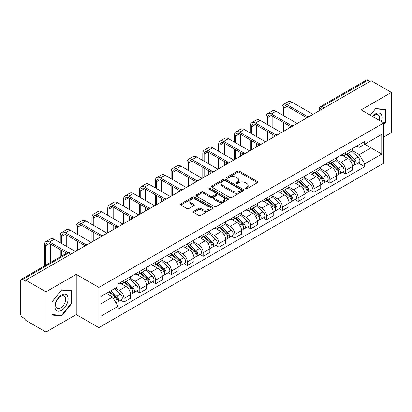 <?xml version="1.0" encoding="UTF-8"?>
<svg xmlns="http://www.w3.org/2000/svg" width="412" height="412" viewBox="0 0 412 412"><rect width="100%" height="100%" fill="white"/><g stroke="black" fill="none" stroke-linecap="round" stroke-linejoin="round"><path stroke-width="0.62" d="M245.423 188.794A0.989 0.572 0 0 0 246.819 188.794L257.407 182.681A1.411 0.814 0 0 0 257.819 182.104A1.411 0.814 0 0 0 257.407 181.532L239.47 171.176A1.411 0.814 0 0 0 237.477 171.176L226.888 177.289A0.989 0.572 0 0 0 226.6 177.69A0.989 0.572 0 0 0 226.888 178.092A0.989 0.572 0 0 0 228.284 178.092L229.654 177.299A4.511 2.606 0 0 1 236.03 177.299L237.523 178.164A4.511 2.606 0 0 1 238.847 180.008A4.511 2.606 0 0 1 237.523 181.847L236.153 182.64A0.989 0.572 0 0 0 235.865 183.041A0.989 0.572 0 0 0 236.153 183.443A0.989 0.572 0 0 0 237.549 183.443L238.919 182.655A4.511 2.606 0 0 1 245.3 182.655L246.793 183.515A4.511 2.606 0 0 1 248.117 185.359A4.511 2.606 0 0 1 246.793 187.197L245.423 187.99A0.989 0.572 0 0 0 245.135 188.392A0.989 0.572 0 0 0 245.423 188.794L245.423 187.99M193.722 211.335A1.411 0.814 0 0 0 193.31 211.912A1.411 0.814 0 0 0 193.722 212.489L198.759 215.394A1.411 0.814 0 0 0 200.752 215.394L212.51 208.601A1.411 0.814 0 0 0 212.922 208.029A1.411 0.814 0 0 0 212.51 207.452L194.572 197.096A1.411 0.814 0 0 0 192.579 197.096L180.817 203.883A1.411 0.814 0 0 0 180.405 204.46A1.411 0.814 0 0 0 180.817 205.037L186.899 208.544A1.411 0.814 0 0 0 188.892 208.544L193.923 205.639A1.411 0.814 0 0 0 194.335 205.063A1.411 0.814 0 0 0 193.923 204.491L190.911 202.75A3.77 2.178 0 0 1 189.803 201.21A3.77 2.178 0 0 1 192.131 199.197A3.77 2.178 0 0 1 196.241 199.671L208.05 206.489A3.77 2.178 0 0 1 209.157 208.029A3.77 2.178 0 0 1 206.829 210.038A3.77 2.178 0 0 1 202.719 209.569L200.752 208.431A1.411 0.814 0 0 0 198.759 208.431L193.722 211.335L193.722 212.489M98.88 287.437L76.241 274.361L45.984 291.83L25.776 280.165L371.197 80.742L391.4 92.406L361.144 109.875L383.783 122.946L98.88 287.437L98.88 327.648L383.783 163.162L383.783 122.946M229.752 197.497A1.411 0.814 0 0 0 231.745 197.497L243.507 190.71A1.411 0.814 0 0 0 243.919 190.133A1.411 0.814 0 0 0 243.507 189.556L225.565 179.199A1.411 0.814 0 0 0 223.572 179.199L211.814 185.992A1.411 0.814 0 0 0 211.397 186.564A1.411 0.814 0 0 0 211.814 187.141L229.752 197.497M208.771 189.01A0.989 0.572 0 0 1 209.77 189.149L209.77 187.975L228.006 198.507A1.411 0.814 0 0 1 228.418 199.078A1.411 0.814 0 0 1 228.006 199.655L216.249 206.443A1.411 0.814 0 0 1 214.255 206.443L196.313 196.086L196.313 194.938A1.411 0.814 0 0 0 195.901 195.515A1.411 0.814 0 0 0 196.313 196.086M196.313 194.938L201.35 192.033A1.411 0.814 0 0 1 203.343 192.033L210.614 196.23A1.411 0.814 0 0 0 212.607 196.23L215.95 194.304A1.411 0.814 0 0 0 216.362 193.728A1.411 0.814 0 0 0 215.95 193.156L208.374 188.778A0.989 0.572 0 0 1 208.086 188.377A0.989 0.572 0 0 1 208.693 187.851A0.989 0.572 0 0 1 209.77 187.975M45.984 291.83L45.984 332.046L25.776 320.382L25.776 319.207L22.629 317.389A2.874 1.658 -120 0 1 20.6 313.872L20.6 280.696A2.874 1.658 -120 0 1 21.192 279.377L67.187 252.824A2.874 1.658 60 0 1 68.624 252.968L22.629 279.521A2.874 1.658 -120 0 0 21.192 279.377M383.783 137.016L391.4 132.623L391.4 92.406M45.984 332.046L76.241 314.577L98.88 327.648M25.776 280.165L25.776 281.339L22.629 279.521M324.187 107.882L322.055 106.651A2.874 1.658 60 0 0 320.618 106.507L366.613 79.954A2.874 1.658 60 0 1 368.045 80.098L322.055 106.651A2.874 1.658 120 0 0 320.021 110.169L320.021 110.287M370.182 81.329L368.045 80.098M345.709 152.435A6.607 3.811 60 0 1 344.344 155.401L351.045 151.528A6.607 3.811 -120 0 0 352.409 148.567M336.197 159.547L341.038 162.338A6.607 3.811 60 0 1 345.709 170.429L352.409 166.561A6.607 3.811 -120 0 0 347.738 158.471L342.944 155.705M352.409 166.561L352.409 170.135L345.709 174.008L342.496 172.149M344.344 155.401A6.607 3.811 60 0 1 341.09 155.103M345.709 170.429L345.709 174.008M329.873 161.581A6.607 3.811 60 0 1 328.503 164.543L335.203 160.675A6.607 3.811 -120 0 0 336.573 157.708M326.659 181.295L329.873 183.149L336.573 179.282L336.573 175.708A6.607 3.811 -120 0 0 331.902 167.617L327.107 164.846M328.503 164.543A6.607 3.811 60 0 1 325.253 164.244M320.361 168.693L325.202 171.485A6.607 3.811 60 0 1 329.873 179.575L329.873 183.149M314.032 170.722A6.607 3.811 60 0 1 312.662 173.689L319.367 169.821A6.607 3.811 -120 0 0 320.732 166.855M310.818 190.442L314.032 192.296L320.732 188.428L320.732 184.849A6.607 3.811 -120 0 0 316.061 176.763L311.266 173.993M312.662 173.689A6.607 3.811 60 0 1 309.412 173.39M304.519 177.835L309.361 180.631A6.607 3.811 60 0 1 314.032 188.722L314.032 192.296M298.19 179.869A6.607 3.811 60 0 1 296.825 182.835L303.526 178.963A6.607 3.811 -120 0 0 304.895 176.001M294.982 199.583L298.19 201.442L304.895 197.569L304.895 193.995A6.607 3.811 -120 0 0 300.224 185.905L295.425 183.139M296.825 182.835A6.607 3.811 60 0 1 293.571 182.537M288.683 186.981L293.524 189.772A6.607 3.811 60 0 1 298.19 197.863L298.19 201.442M282.354 189.015A6.607 3.811 60 0 1 280.984 191.977L287.684 188.109A6.607 3.811 -120 0 0 289.054 185.143M279.14 208.73L282.354 210.583L289.054 206.716L289.054 203.142A6.607 3.811 -120 0 0 284.383 195.051L279.588 192.28M280.984 191.977A6.607 3.811 60 0 1 277.734 191.678M272.842 196.127L277.683 198.919A6.607 3.811 60 0 1 282.354 207.009L282.354 210.583M266.512 198.157A6.607 3.811 60 0 1 265.148 201.123L271.848 197.255A6.607 3.811 -120 0 0 273.213 194.289M263.299 217.876L266.512 219.73L273.213 215.862L273.213 212.283A6.607 3.811 -120 0 0 268.547 204.198L263.747 201.427M265.148 201.123A6.607 3.811 60 0 1 261.893 200.824M257.006 205.269L261.841 208.065A6.607 3.811 60 0 1 266.512 216.156L266.512 219.73M250.676 207.303A6.607 3.811 60 0 1 249.306 210.269L256.007 206.397A6.607 3.811 -120 0 0 257.376 203.435M247.463 227.017L250.676 228.876L257.376 225.004L257.376 221.429A6.607 3.811 -120 0 0 252.705 213.339L247.911 210.573M249.306 210.269A6.607 3.811 60 0 1 246.057 209.971M241.164 214.415L246.005 217.206A6.607 3.811 60 0 1 250.676 225.297L250.676 228.876M234.835 216.449A6.607 3.811 60 0 1 233.465 219.411L240.17 215.543A6.607 3.811 -120 0 0 241.535 212.577M231.621 236.164L234.835 238.018L241.535 234.15L241.535 230.576A6.607 3.811 -120 0 0 236.864 222.485L232.069 219.714M233.465 219.411A6.607 3.811 60 0 1 230.215 219.112M225.323 223.562L230.164 226.353A6.607 3.811 60 0 1 234.835 234.443L234.835 238.018M218.993 225.591A6.607 3.811 60 0 1 217.629 228.557L224.329 224.689A6.607 3.811 -120 0 0 225.699 221.723M215.785 245.31L218.999 247.164L225.699 243.296L225.699 239.717A6.607 3.811 -120 0 0 221.028 231.632L216.228 228.861M217.629 228.557A6.607 3.811 60 0 1 214.379 228.258M209.487 232.703L214.328 235.499A6.607 3.811 60 0 1 218.999 243.59L218.999 247.164M203.157 234.737A6.607 3.811 60 0 1 201.787 237.703L208.493 233.831A6.607 3.811 -120 0 0 209.857 230.869M199.944 254.451L203.157 256.31L209.857 252.438L209.857 248.863A6.607 3.811 -120 0 0 205.186 240.773L200.392 238.007M201.787 237.703A6.607 3.811 60 0 1 198.538 237.405M193.645 241.849L198.486 244.64A6.607 3.811 60 0 1 203.157 252.731L203.157 256.31M187.316 243.883A6.607 3.811 60 0 1 185.951 246.845L192.651 242.977A6.607 3.811 -120 0 0 194.021 240.011M184.107 263.598L187.316 265.452L194.021 261.584L194.021 258.01A6.607 3.811 -120 0 0 189.35 249.919L184.55 247.148M185.951 246.845A6.607 3.811 60 0 1 182.696 246.546M177.809 250.996L182.645 253.787A6.607 3.811 60 0 1 187.316 261.877L187.316 265.452M171.48 253.025A6.607 3.811 60 0 1 170.11 255.991L176.81 252.123A6.607 3.811 -120 0 0 178.18 249.157M168.266 272.744L171.48 274.598L178.18 270.73L178.18 267.151A6.607 3.811 -120 0 0 173.509 259.066L168.714 256.295M170.11 255.991A6.607 3.811 60 0 1 166.86 255.692M161.968 260.137L166.808 262.933A6.607 3.811 60 0 1 171.48 271.024L171.48 274.598M155.638 262.171A6.607 3.811 60 0 1 154.273 265.137L160.974 261.265A6.607 3.811 -120 0 0 162.338 258.303M152.425 281.885L155.638 283.744L162.338 279.872L162.338 276.298A6.607 3.811 -120 0 0 157.672 268.207L152.873 265.441M154.273 265.137A6.607 3.811 60 0 1 151.019 264.839M146.131 269.283L150.967 272.075A6.607 3.811 60 0 1 155.638 280.165L155.638 283.744M139.802 271.317A6.607 3.811 60 0 1 138.432 274.279L145.132 270.411A6.607 3.811 -120 0 0 146.502 267.445M136.588 291.032L139.802 292.886L146.502 289.018L146.502 285.444A6.607 3.811 -120 0 0 141.831 277.353L137.036 274.583M138.432 274.279A6.607 3.811 60 0 1 135.182 273.98M130.29 278.43L135.131 281.221A6.607 3.811 60 0 1 139.802 289.312L139.802 292.886M123.96 280.459A6.607 3.811 60 0 1 122.591 283.425L129.296 279.557A6.607 3.811 -120 0 0 130.661 276.591M120.747 300.178L123.96 302.032L130.661 298.164L130.661 294.585A6.607 3.811 -120 0 0 125.99 286.5L121.195 283.729M122.591 283.425A6.607 3.811 60 0 1 119.341 283.126M115.432 288.137L119.289 290.367A6.607 3.811 60 0 1 123.96 298.458L123.96 302.032M356.931 145.956L359.316 147.336L381.754 134.379L370.991 140.595L370.991 147.862L359.316 154.603L352.039 150.401M100.914 303.788L112.589 297.047L117.971 306.368L100.914 316.22L100.914 296.522L117.971 286.675L117.971 283.919L364.697 141.47L364.697 144.226L381.754 154.078L364.697 163.925L359.316 154.603M381.754 134.379L381.754 154.078M117.971 306.368L117.971 309.124L364.697 166.68L364.697 163.925M383.783 124.558L385.462 122.477L385.462 109.412L375.662 108.536L370.326 115.175L375.461 108.825L384.952 109.674L384.952 122.333L383.783 123.785M76.241 274.361L76.241 314.577M51.922 315.041L61.723 315.916L71.518 303.726L71.518 290.666L61.723 289.791L51.922 301.975L51.922 315.041M112.589 297.047L106.296 293.416M358.337 163.008L364.697 166.68M384.952 122.184L385.462 122.477M60.688 315.319L61.723 315.916M71.013 303.433L71.518 303.726M245.82 188.933L246.793 188.372A4.511 2.606 0 0 0 248.117 186.528L248.117 185.359M238.847 180.008L238.847 181.177A4.511 2.606 0 0 1 237.523 183.021L236.55 183.582M257.387 182.691L239.47 172.345A1.411 0.814 0 0 0 237.477 172.345L227.28 178.231M243.487 190.72L225.565 180.374A1.411 0.814 0 0 0 223.572 180.374L211.83 187.151L211.814 185.992M241.015 190.535A0.989 0.572 0 0 0 241.303 190.133A0.989 0.572 0 0 0 241.015 189.731L225.266 180.636A0.989 0.572 0 0 0 223.87 180.636L222.428 181.476A4.511 2.606 0 0 0 221.105 183.314A4.511 2.606 0 0 0 222.428 185.158L233.192 191.369A4.511 2.606 0 0 0 239.568 191.369L241.015 190.535L241.015 191.709A0.989 0.572 0 0 0 241.303 191.307L241.303 190.133M221.105 183.314L221.105 184.488A4.511 2.606 0 0 0 222.428 186.327L222.428 185.158M241.015 191.709L239.568 192.543A4.511 2.606 0 0 1 233.192 192.543L222.428 186.327M196.333 196.097L201.35 193.202L201.35 192.033M216.362 193.728L216.362 194.902A1.411 0.814 0 0 1 215.95 195.479L212.607 197.405A1.411 0.814 0 0 1 210.614 197.405L203.343 193.202A1.411 0.814 0 0 0 201.35 193.202M209.77 189.149L227.99 199.666M218.164 200.593A3.77 2.178 0 0 0 222.274 201.061A3.77 2.178 0 0 0 224.602 199.053A3.77 2.178 0 0 0 223.5 197.513L219.338 195.108A1.411 0.814 0 0 0 217.345 195.108L214.003 197.039A1.411 0.814 0 0 0 213.591 197.611A1.411 0.814 0 0 0 214.003 198.187L218.164 200.593L218.164 201.762A3.77 2.178 0 0 0 222.274 202.235A3.77 2.178 0 0 0 224.602 200.222L224.602 199.053M213.591 197.611L213.591 198.785A1.411 0.814 0 0 0 214.003 199.362L214.003 198.187M218.164 201.762L214.003 199.362M209.157 208.029L209.157 209.198A3.77 2.178 0 0 1 206.829 211.212A3.77 2.178 0 0 1 202.719 210.738L200.752 209.605A1.411 0.814 0 0 0 198.759 209.605L193.743 212.499M189.803 201.21L189.803 202.38A3.77 2.178 0 0 0 190.911 203.919L190.911 202.75M193.903 205.65L190.911 203.919M212.489 208.616L194.572 198.27A1.411 0.814 0 0 0 192.579 198.27L180.837 205.047M346.168 154.345L352.621 160.103A3.59 2.07 60 0 1 353.748 165.655L352.409 166.427M346.338 154.495L349.376 156.251M346.822 153.97L354.001 160.376A1.725 0.994 60 0 1 354.541 163.044A1.725 0.994 60 0 1 354.387 163.106M347.893 153.346L354.346 159.109A3.59 2.07 60 0 1 355.474 164.656A3.59 2.07 60 0 1 354.392 164.774M351.493 151.189L358.002 156.998A3.59 2.07 60 0 1 359.13 162.549L355.474 164.656M283.317 115.473L283.317 108.5A5.387 3.111 60 0 1 284.434 106.033A5.387 3.111 60 0 1 287.123 106.301L306.188 117.307M313.017 114.33L291.794 102.078A7.251 4.187 -120 0 0 288.168 101.723L283.497 104.416A7.251 4.187 -120 0 0 281.999 107.738L281.999 114.711M307.501 116.539L287.123 104.777A7.251 4.187 -120 0 0 283.497 104.416M281.999 121.628L281.999 132.242M283.317 131.48L283.317 122.39M287.988 128.781L287.988 125.088M287.988 118.172L287.988 106.801M330.331 163.492L336.784 169.25A3.59 2.07 60 0 1 337.912 174.801L336.573 175.574M330.501 163.641L333.54 165.397M330.98 163.116L338.159 169.523A1.725 0.994 60 0 1 338.705 172.185A1.725 0.994 60 0 1 338.546 172.247M332.057 162.493L338.51 168.25A3.59 2.07 60 0 1 339.637 173.802A3.59 2.07 60 0 1 338.551 173.921M335.651 160.33L342.166 166.144A3.59 2.07 60 0 1 343.289 171.691L339.637 173.802M314.49 172.633L320.943 178.391A3.59 2.07 60 0 1 322.071 183.943L320.732 184.715M314.66 172.788L317.698 174.539M315.139 172.257L322.323 178.669A1.725 0.994 60 0 1 322.864 181.332A1.725 0.994 60 0 1 322.704 181.393M316.215 171.639L322.668 177.397A3.59 2.07 60 0 1 323.796 182.949A3.59 2.07 60 0 1 322.714 183.062M319.815 169.476L326.325 175.285A3.59 2.07 60 0 1 327.452 180.837L323.796 182.949M381.342 121.54A9.332 5.387 120 0 0 381.177 114.371A9.332 5.387 120 0 0 372.469 116.416M379.205 120.304A7.066 4.079 120 0 0 378.86 115.566A7.066 4.079 120 0 0 378.067 114.83A7.066 4.079 120 0 0 372.757 116.581M384.324 109.309L384.952 109.674M67.233 295.625A9.332 5.387 120 0 0 58.216 298.041A9.332 5.387 120 0 0 55.8 309.845A9.332 5.387 120 0 0 64.818 307.429A9.332 5.387 120 0 0 67.233 295.625M64.921 296.815A7.066 4.079 120 0 0 64.128 296.079A7.066 4.079 120 0 0 57.551 299.38A7.066 4.079 120 0 0 56.264 307.584A7.066 4.079 120 0 0 57.057 308.32A7.066 4.079 120 0 0 63.633 305.024A7.066 4.079 120 0 0 64.921 296.815M61.517 315.391L52.025 314.547L52.025 301.888L61.517 290.079L71.013 290.923L71.013 303.582L61.517 315.391M70.38 290.563L71.013 290.923M267.481 124.62L267.481 117.641A5.387 3.111 60 0 1 268.593 115.18A5.387 3.111 60 0 1 271.287 115.442L290.352 126.453M297.176 123.476L275.958 111.225A7.251 4.187 -120 0 0 272.332 110.864L267.661 113.563A7.251 4.187 -120 0 0 266.157 116.879L266.157 123.858M291.66 125.686L271.287 113.923A7.251 4.187 -120 0 0 267.661 113.563M266.157 130.774L266.157 141.383M267.481 140.621L267.481 131.536M272.147 137.927L272.147 134.235M272.147 127.313L272.147 115.942M251.639 133.761L251.639 126.788A5.387 3.111 60 0 1 252.757 124.321A5.387 3.111 60 0 1 255.445 124.589L274.51 135.594M281.339 132.623L260.116 120.371A7.251 4.187 -120 0 0 256.491 120.01L251.82 122.704A7.251 4.187 -120 0 0 250.321 126.026L250.321 133.004M275.824 134.827L255.445 123.064A7.251 4.187 -120 0 0 251.82 122.704M250.321 139.92L250.321 150.529M251.639 149.767L251.639 140.683M256.31 147.069L256.31 143.376M256.31 136.46L256.31 125.088M298.649 181.78L305.107 187.537A3.59 2.07 60 0 1 306.229 193.089L304.89 193.861M298.824 181.929L301.857 183.685M299.303 181.404L306.482 187.81A1.725 0.994 60 0 1 307.022 190.478A1.725 0.994 60 0 1 306.868 190.54M300.379 180.78L306.832 186.543A3.59 2.07 60 0 1 307.96 192.09A3.59 2.07 60 0 1 306.873 192.208M303.974 178.623L310.488 184.432A3.59 2.07 60 0 1 311.611 189.983L307.96 192.09M282.812 190.926L289.265 196.684A3.59 2.07 60 0 1 290.393 202.235L289.054 203.008M282.982 191.075L286.021 192.831M283.461 190.55L290.645 196.957A1.725 0.994 60 0 1 291.186 199.619A1.725 0.994 60 0 1 291.026 199.681M284.538 189.927L290.99 195.685A3.59 2.07 60 0 1 292.118 201.236A3.59 2.07 60 0 1 291.032 201.355M288.137 187.764L294.647 193.578A3.59 2.07 60 0 1 295.775 199.125L292.118 201.236M266.971 200.067L273.424 205.825A3.59 2.07 60 0 1 274.552 211.377L273.213 212.149M267.141 200.222L270.179 201.973M267.625 199.691L274.804 206.103A1.725 0.994 60 0 1 275.345 208.766A1.725 0.994 60 0 1 275.19 208.827M268.696 199.073L275.154 204.831A3.59 2.07 60 0 1 276.277 210.383A3.59 2.07 60 0 1 275.195 210.496M272.296 196.91L278.806 202.719A3.59 2.07 60 0 1 279.933 208.271L276.277 210.383M235.798 142.907L235.798 135.934A5.387 3.111 60 0 1 236.915 133.467A5.387 3.111 60 0 1 239.609 133.735L258.674 144.741M265.498 141.764L244.28 129.512A7.251 4.187 -120 0 0 240.654 129.157L235.983 131.85A7.251 4.187 -120 0 0 234.48 135.172L234.48 142.145M259.982 143.973L239.609 132.211A7.251 4.187 -120 0 0 235.983 131.85M234.48 149.062L234.48 159.676M235.798 158.914L235.798 149.824M240.469 156.215L240.469 152.522M240.469 145.606L240.469 134.235M219.962 152.054L219.962 145.076A5.387 3.111 60 0 1 221.074 142.614A5.387 3.111 60 0 1 223.768 142.876L242.833 153.887M249.662 150.91L228.439 138.659A7.251 4.187 -120 0 0 224.813 138.298L220.142 140.997A7.251 4.187 -120 0 0 218.643 144.313L218.643 151.292M244.146 153.12L223.768 141.357A7.251 4.187 -120 0 0 220.142 140.997M218.643 158.208L218.643 168.817M219.962 168.055L219.962 158.97M224.633 165.361L224.633 161.669M224.633 154.747L224.633 143.376M204.12 161.195L204.12 154.222A5.387 3.111 60 0 1 205.238 151.755A5.387 3.111 60 0 1 207.931 152.023L226.991 163.028M233.82 160.057L212.597 147.805A7.251 4.187 -120 0 0 208.972 147.445L204.306 150.138A7.251 4.187 -120 0 0 202.802 153.46L202.802 160.438M228.305 162.261L207.931 150.498A7.251 4.187 -120 0 0 204.306 150.138M202.802 167.354L202.802 177.963M204.12 177.201L204.12 168.117M208.791 174.503L208.791 170.81M208.791 163.894L208.791 152.522M251.135 209.214L257.588 214.971A3.59 2.07 60 0 1 258.715 220.523L257.376 221.296M251.305 209.363L254.343 211.119M251.784 208.838L258.968 215.244A1.725 0.994 60 0 1 259.508 217.912A1.725 0.994 60 0 1 259.349 217.974M252.86 208.215L259.313 213.977A3.59 2.07 60 0 1 260.441 219.524A3.59 2.07 60 0 1 259.354 219.642M256.46 206.057L262.969 211.866A3.59 2.07 60 0 1 264.097 217.418L260.441 219.524M188.284 170.341L188.284 163.368A5.387 3.111 60 0 1 189.396 160.901A5.387 3.111 60 0 1 192.09 161.169L211.155 172.175M217.979 169.198L196.761 156.946A7.251 4.187 -120 0 0 193.135 156.591L188.464 159.284A7.251 4.187 -120 0 0 186.96 162.606L186.96 169.579M212.463 171.407L192.09 159.645A7.251 4.187 -120 0 0 188.464 159.284M186.96 176.496L186.96 187.11M188.284 186.348L188.284 177.258M192.955 183.649L192.955 179.956M192.955 173.04L192.955 161.669M235.293 218.36L241.746 224.118A3.59 2.07 60 0 1 242.874 229.669L241.535 230.442M235.463 218.509L238.502 220.266M235.942 217.984L243.126 224.391A1.725 0.994 60 0 1 243.667 227.053A1.725 0.994 60 0 1 243.513 227.115M237.018 217.361L243.471 223.119A3.59 2.07 60 0 1 244.599 228.67A3.59 2.07 60 0 1 243.518 228.789M240.618 215.198L247.128 221.012A3.59 2.07 60 0 1 248.256 226.559L244.599 228.67M172.443 179.488L172.443 172.51A5.387 3.111 60 0 1 173.56 170.048A5.387 3.111 60 0 1 176.248 170.31L195.314 181.321M202.143 178.345L180.919 166.093A7.251 4.187 -120 0 0 177.294 165.732L172.623 168.431A7.251 4.187 -120 0 0 171.124 171.747L171.124 178.726M196.627 180.554L176.248 168.791A7.251 4.187 -120 0 0 172.623 168.431M171.124 185.642L171.124 196.251M172.443 195.489L172.443 186.404M177.114 192.795L177.114 189.103M177.114 182.181L177.114 170.81M219.452 227.501L225.91 233.259A3.59 2.07 60 0 1 227.038 238.811L225.694 239.583M219.627 227.656L222.665 229.407M220.106 227.125L227.285 233.537A1.725 0.994 60 0 1 227.826 236.2A1.725 0.994 60 0 1 227.671 236.261M221.182 226.507L227.635 232.265A3.59 2.07 60 0 1 228.763 237.817A3.59 2.07 60 0 1 227.676 237.93M224.777 224.344L231.292 230.154A3.59 2.07 60 0 1 232.414 235.705L228.763 237.817M156.606 188.629L156.606 181.656A5.387 3.111 60 0 1 157.719 179.189A5.387 3.111 60 0 1 160.412 179.457L179.477 190.462M186.301 187.491L165.083 175.239A7.251 4.187 -120 0 0 161.458 174.879L156.787 177.572A7.251 4.187 -120 0 0 155.283 180.894L155.283 187.872M180.786 189.695L160.412 177.933A7.251 4.187 -120 0 0 156.787 177.572M155.283 194.788L155.283 205.397M156.606 204.635L156.606 195.551M161.272 201.937L161.272 198.244M161.272 191.328L161.272 179.956M203.616 236.648L210.069 242.405A3.59 2.07 60 0 1 211.196 247.957L209.857 248.73M203.786 236.797L206.824 238.553M204.264 236.272L211.449 242.678A1.725 0.994 60 0 1 211.989 245.346A1.725 0.994 60 0 1 211.83 245.408M205.341 235.649L211.794 241.411A3.59 2.07 60 0 1 212.922 246.958A3.59 2.07 60 0 1 211.84 247.076M208.941 233.491L215.45 239.3A3.59 2.07 60 0 1 216.578 244.852L212.922 246.958M140.765 197.775L140.765 190.802A5.387 3.111 60 0 1 141.882 188.335A5.387 3.111 60 0 1 144.571 188.603L163.636 199.609M170.465 196.632L149.242 184.38A7.251 4.187 -120 0 0 145.616 184.025L140.945 186.718A7.251 4.187 -120 0 0 139.447 190.04L139.447 197.013M164.949 198.842L144.571 187.079A7.251 4.187 -120 0 0 140.945 186.718M139.447 203.93L139.447 214.544M140.765 213.782L140.765 204.692M145.436 211.083L145.436 207.391M145.436 200.474L145.436 189.103M187.774 245.794L194.232 251.552A3.59 2.07 60 0 1 195.355 257.103L194.016 257.876M187.949 245.943L190.983 247.7M188.428 245.418L195.607 251.825A1.725 0.994 60 0 1 196.148 254.487A1.725 0.994 60 0 1 195.994 254.549M189.499 244.795L195.958 250.553A3.59 2.07 60 0 1 197.085 256.104A3.59 2.07 60 0 1 195.999 256.223M193.099 242.632L199.609 248.446A3.59 2.07 60 0 1 200.737 253.993L197.085 256.104M171.938 254.935L178.391 260.693A3.59 2.07 60 0 1 179.519 266.245L178.18 267.017M172.108 255.09L175.146 256.841M172.587 254.559L179.771 260.971A1.725 0.994 60 0 1 180.312 263.634A1.725 0.994 60 0 1 180.152 263.695M173.663 253.941L180.116 259.699A3.59 2.07 60 0 1 181.244 265.251A3.59 2.07 60 0 1 180.157 265.364M177.263 251.778L183.773 257.588A3.59 2.07 60 0 1 184.9 263.139L181.244 265.251M156.097 264.082L162.549 269.839A3.59 2.07 60 0 1 163.677 275.391L162.338 276.164M156.266 264.231L159.305 265.987M156.751 263.706L163.93 270.112A1.725 0.994 60 0 1 164.47 272.78A1.725 0.994 60 0 1 164.316 272.842M157.822 263.083L164.28 268.845A3.59 2.07 60 0 1 165.403 274.392A3.59 2.07 60 0 1 164.321 274.51M161.422 260.925L167.931 266.734A3.59 2.07 60 0 1 169.059 272.286L165.403 274.392M140.26 273.228L146.713 278.986A3.59 2.07 60 0 1 147.841 284.538L146.502 285.31M140.43 273.377L143.469 275.134M140.909 272.852L148.093 279.259A1.725 0.994 60 0 1 148.634 281.921A1.725 0.994 60 0 1 148.475 281.983M141.986 272.229L148.438 277.987A3.59 2.07 60 0 1 149.566 283.538A3.59 2.07 60 0 1 148.48 283.657M145.585 270.066L152.095 275.88A3.59 2.07 60 0 1 153.223 281.427L149.566 283.538M124.419 282.369L130.872 288.127A3.59 2.07 60 0 1 132 293.679L130.661 294.451M124.589 282.524L127.627 284.275M125.068 281.993L132.252 288.405A1.725 0.994 60 0 1 132.793 291.068A1.725 0.994 60 0 1 132.638 291.13M126.144 281.375L132.597 287.133A3.59 2.07 60 0 1 133.725 292.685A3.59 2.07 60 0 1 132.643 292.798M129.744 279.212L136.254 285.022A3.59 2.07 60 0 1 137.381 290.573L133.725 292.685M108.974 291.866L115.036 297.273A3.59 2.07 60 0 1 116.163 302.825L115.983 302.928M109.036 291.83L111.791 293.421M109.623 291.49L116.411 297.546A1.725 0.994 60 0 1 116.951 300.214A1.725 0.994 60 0 1 116.797 300.276M110.699 290.872L116.761 296.279A3.59 2.07 60 0 1 117.889 301.826A3.59 2.07 60 0 1 116.802 301.945M114.356 288.761L120.417 294.168A3.59 2.07 60 0 1 121.54 299.72L117.889 301.826M124.924 206.922L124.924 199.944A5.387 3.111 60 0 1 126.041 197.482A5.387 3.111 60 0 1 128.735 197.745L147.8 208.755M154.624 205.779L133.406 193.527A7.251 4.187 -120 0 0 129.78 193.166L125.109 195.865A7.251 4.187 -120 0 0 123.605 199.181L123.605 206.16M149.108 207.988L128.735 196.225A7.251 4.187 -120 0 0 125.109 195.865M123.605 213.076L123.605 223.685M124.924 222.923L124.924 213.838M129.595 220.229L129.595 216.537M129.595 209.615L129.595 198.244M109.087 216.063L109.087 209.09A5.387 3.111 60 0 1 110.2 206.623A5.387 3.111 60 0 1 112.893 206.891L131.958 217.897M138.787 214.925L117.564 202.673A7.251 4.187 -120 0 0 113.939 202.313L109.268 205.006A7.251 4.187 -120 0 0 107.769 208.328L107.769 215.306M133.272 217.129L112.893 205.367A7.251 4.187 -120 0 0 109.268 205.006M107.769 222.222L107.769 232.832M109.087 232.069L109.087 222.985M113.758 229.371L113.758 225.678M113.758 218.762L113.758 207.391M93.246 225.21L93.246 218.236A5.387 3.111 60 0 1 94.363 215.77A5.387 3.111 60 0 1 97.057 216.037L116.117 227.043M122.946 224.066L101.723 211.814A7.251 4.187 -120 0 0 98.097 211.459L93.431 214.152A7.251 4.187 -120 0 0 91.928 217.474L91.928 224.447M117.43 226.276L97.057 214.513A7.251 4.187 -120 0 0 93.431 214.152M91.928 231.364L91.928 241.978M93.246 241.216L93.246 232.126M97.917 238.517L97.917 234.825M97.917 227.908L97.917 216.537M77.41 234.356L77.41 227.378A5.387 3.111 60 0 1 78.522 224.916A5.387 3.111 60 0 1 81.215 225.179L100.281 236.189M107.105 233.213L85.887 220.961A7.251 4.187 -120 0 0 82.261 220.6L77.59 223.299A7.251 4.187 -120 0 0 76.086 226.615L76.086 233.594M101.589 235.422L81.215 223.659A7.251 4.187 -120 0 0 77.59 223.299M76.086 240.51L76.086 251.119M77.41 250.357L77.41 241.272M82.081 247.663L82.081 243.971M82.081 237.049L82.081 225.678M61.568 243.497L61.568 236.524A5.387 3.111 60 0 1 62.686 234.057A5.387 3.111 60 0 1 65.374 234.325L84.439 245.331M91.268 242.359L70.045 230.107A7.251 4.187 -120 0 0 66.42 229.747L61.749 232.44A7.251 4.187 -120 0 0 60.25 235.762L60.25 242.74M85.753 244.563L65.374 232.801A7.251 4.187 -120 0 0 61.749 232.44M60.25 249.657L60.25 256.831M61.568 256.068L61.568 250.419M66.239 253.375L66.239 253.112M66.239 246.196L66.239 234.825M45.732 265.215L45.732 245.67A5.387 3.111 60 0 1 46.844 243.204A5.387 3.111 60 0 1 49.538 243.471L66.466 253.241M75.427 251.5L54.209 239.248A7.251 4.187 -120 0 0 50.583 238.893L45.912 241.587A7.251 4.187 -120 0 0 44.408 244.908L44.408 265.977M67.882 252.535L49.538 241.947A7.251 4.187 -120 0 0 45.912 241.587M50.398 262.516L50.398 243.971M320.124 110.225L320.021 110.169A2.874 1.658 0 0 1 319.182 108.995L319.182 110.771M139.802 289.312L146.502 285.444M155.638 280.165L162.338 276.298M171.48 271.024L178.18 267.151M187.316 261.877L194.021 258.01M203.157 252.731L209.857 248.863M218.999 243.59L225.699 239.717M234.835 234.443L241.535 230.576M250.676 225.297L257.376 221.429M266.512 216.156L273.213 212.283M282.354 207.009L289.054 203.142M298.19 197.863L304.895 193.995M314.032 188.722L320.732 184.849M329.873 179.575L336.573 175.708M123.96 298.458L130.661 294.585M119.289 290.367L125.99 286.5M135.131 281.221L141.831 277.353M150.967 272.075L157.672 268.207M166.808 262.933L173.509 259.066M182.645 253.787L189.35 249.919M198.486 244.64L205.186 240.773M214.328 235.499L221.028 231.632M230.164 226.353L236.864 222.485M246.005 217.206L252.705 213.339M261.841 208.065L268.547 204.198M277.683 198.919L284.383 195.051M293.524 189.772L300.224 185.905M309.361 180.631L316.061 176.763M325.202 171.485L331.902 167.617M341.038 162.338L347.738 158.471M308.876 116.72A2.874 1.658 120 0 0 307.609 117.451M293.04 125.866A2.874 1.658 120 0 0 291.773 126.597M277.199 135.007A2.874 1.658 120 0 0 275.932 135.744M261.363 144.154A2.874 1.658 120 0 0 260.09 144.885M245.521 153.3A2.874 1.658 120 0 0 244.254 154.031M229.68 162.441A2.874 1.658 120 0 0 228.413 163.178M213.843 171.588A2.874 1.658 120 0 0 212.577 172.319M198.002 180.734A2.874 1.658 120 0 0 196.735 181.465M182.166 189.875A2.874 1.658 120 0 0 180.899 190.612M166.324 199.022A2.874 1.658 120 0 0 165.058 199.753M150.488 208.168A2.874 1.658 120 0 0 149.216 208.899M134.647 217.309A2.874 1.658 120 0 0 133.38 218.046M118.805 226.456A2.874 1.658 120 0 0 117.538 227.187M102.969 235.602A2.874 1.658 120 0 0 101.702 236.333M87.128 244.743A2.874 1.658 120 0 0 85.861 245.48M70.756 254.199L68.624 252.968A2.874 1.658 120 0 1 70.061 252.824A2.874 2.874 0 0 0 67.187 252.824M246.793 188.372L246.793 187.197M236.153 183.443L236.153 182.64M237.523 183.021L237.523 181.847M226.888 178.092L226.888 177.289M237.477 172.345L237.477 171.176M239.47 172.345L239.47 171.176M257.407 182.681L257.407 181.532M223.572 180.374L223.572 179.199M225.565 180.374L225.565 179.199M243.507 190.71L243.507 189.556M233.192 192.543L233.192 191.369M239.568 192.543L239.568 191.369M203.343 193.202L203.343 192.033M210.614 197.405L210.614 196.23M212.607 197.405L212.607 196.23M215.95 195.479L215.95 194.304M228.006 199.655L228.006 198.507M198.759 209.605L198.759 208.431M200.752 209.605L200.752 208.431M202.719 210.738L202.719 209.569M193.923 205.639L193.923 204.491M180.817 205.037L180.817 203.883M192.579 198.27L192.579 197.096M194.572 198.27L194.572 197.096M212.51 208.601L212.51 207.452M352.621 160.103L350.612 161.267M354.897 162.251L354.253 162.627M358.002 156.998L354.346 159.109M287.123 104.777L291.794 102.078M283.317 108.5L287.123 106.301M336.784 169.25L334.771 170.408M339.061 171.397L338.412 171.773M342.166 166.144L338.51 168.25M320.943 178.391L318.929 179.555M323.219 180.544L322.575 180.914M326.325 175.285L322.668 177.397M271.287 113.923L275.958 111.225M267.481 117.641L271.287 115.442M255.445 123.064L260.116 120.371M251.639 126.788L255.445 124.589M305.107 187.537L303.093 188.701M307.383 189.685L306.734 190.061M310.488 184.432L306.832 186.543M289.265 196.684L287.252 197.842M291.542 198.831L290.893 199.207M294.647 193.578L290.99 195.685M273.424 205.825L271.415 206.989M275.705 207.978L275.056 208.348M278.806 202.719L275.154 204.831M239.609 132.211L244.28 129.512M235.798 135.934L239.609 133.735M223.768 141.357L228.439 138.659M219.962 145.076L223.768 142.876M207.931 150.498L212.597 147.805M204.12 154.222L207.931 152.023M257.588 214.971L255.574 216.135M259.864 217.119L259.215 217.495M262.969 211.866L259.313 213.977M192.09 159.645L196.761 156.946M188.284 163.368L192.09 161.169M241.746 224.118L239.738 225.276M244.022 226.265L243.379 226.641M247.128 221.012L243.471 223.119M176.248 168.791L180.919 166.093M172.443 172.51L176.248 170.31M225.91 233.259L223.896 234.423M228.186 235.412L227.537 235.782M231.292 230.154L227.635 232.265M160.412 177.933L165.083 175.239M156.606 181.656L160.412 179.457M210.069 242.405L208.055 243.569M212.345 244.553L211.701 244.929M215.45 239.3L211.794 241.411M144.571 187.079L149.242 184.38M140.765 190.802L144.571 188.603M194.232 251.552L192.219 252.71M196.509 253.699L195.86 254.075M199.609 248.446L195.958 250.553M178.391 260.693L176.377 261.857M180.667 262.846L180.018 263.216M183.773 257.588L180.116 259.699M162.549 269.839L160.541 271.003M164.826 271.987L164.182 272.363M167.931 266.734L164.28 268.845M146.713 278.986L144.7 280.145M148.99 281.133L148.341 281.509M152.095 275.88L148.438 277.987M130.872 288.127L128.863 289.291M133.148 290.28L132.504 290.651M136.254 285.022L132.597 287.133M115.036 297.273L113.3 298.278M117.312 299.421L116.663 299.797M120.417 294.168L116.761 296.279M128.735 196.225L133.406 193.527M124.924 199.944L128.735 197.745M112.893 205.367L117.564 202.673M109.087 209.09L112.893 206.891M97.057 214.513L101.723 211.814M93.246 218.236L97.057 216.037M81.215 223.659L85.887 220.961M77.41 227.378L81.215 225.179M65.374 232.801L70.045 230.107M61.568 236.524L65.374 234.325M49.538 241.947L54.209 239.248M45.732 245.67L49.538 243.471M309.124 116.581A2.874 2.874 0 0 0 305.436 118.707M293.282 125.722A2.874 2.874 0 0 0 289.6 127.849M277.446 134.868A2.874 2.874 0 0 0 273.759 136.995M261.605 144.015A2.874 2.874 0 0 0 257.917 146.142M245.763 153.156A2.874 2.874 0 0 0 242.081 155.283M229.927 162.302A2.874 2.874 0 0 0 226.24 164.429M214.085 171.449A2.874 2.874 0 0 0 210.403 173.576M198.249 180.59A2.874 2.874 0 0 0 194.562 182.717M182.408 189.736A2.874 2.874 0 0 0 178.726 191.863M166.566 198.883A2.874 2.874 0 0 0 162.884 201.01M150.73 208.024A2.874 2.874 0 0 0 147.043 210.151M134.889 217.17A2.874 2.874 0 0 0 131.207 219.297M119.053 226.317A2.874 2.874 0 0 0 115.365 228.444M103.211 235.458A2.874 2.874 0 0 0 99.529 237.585M87.375 244.604A2.874 2.874 0 0 0 83.688 246.731M71.6 253.71L70.061 252.824M320.618 106.507A2.874 2.874 0 0 0 319.182 108.995"/></g></svg>
